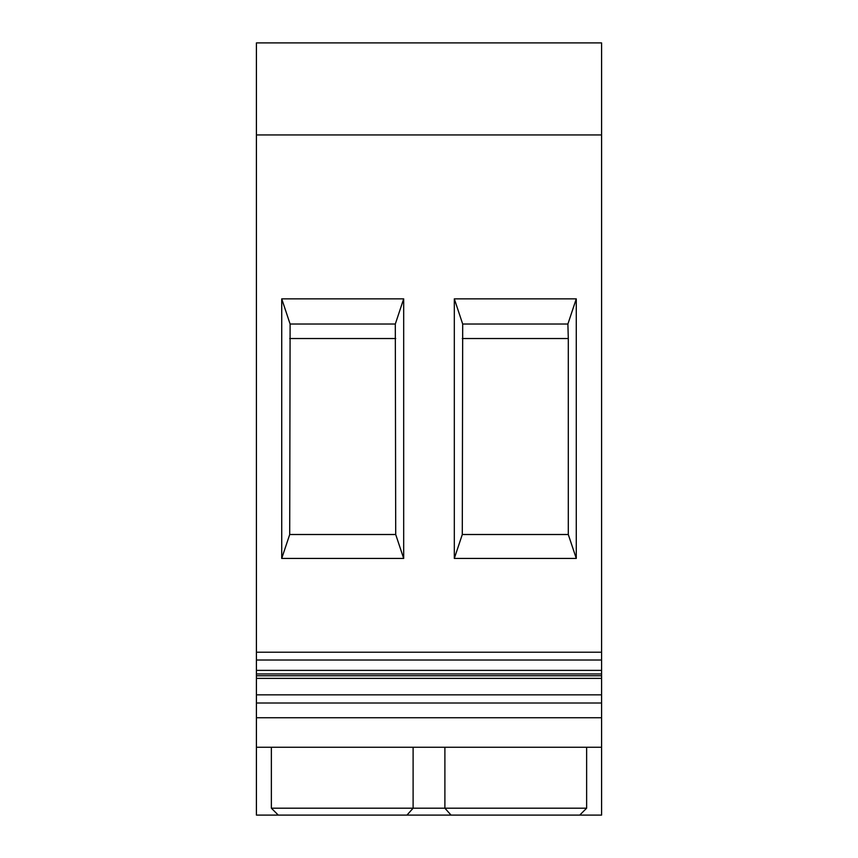 <?xml version="1.0" encoding="UTF-8"?>
<svg xmlns="http://www.w3.org/2000/svg" width="858" height="858" viewBox="0 0 858 858"><rect width="100%" height="100%" fill="white"/><g stroke="black" fill="none" stroke-linecap="round" stroke-linejoin="round"><path stroke-width="1.29" d="M256.413 717.749L256.413 694.841L601.587 694.841L601.587 717.749L256.413 717.749L256.413 747.254L601.587 747.254L601.587 815.1L278.271 815.1L271.364 808.193L413.106 808.193L413.106 747.254M601.587 660.027L601.587 673.959L256.413 673.959L256.413 652.219L601.587 652.219L601.587 660.027L256.413 660.027M256.413 670.388L601.587 670.388M395.71 534.513L289.704 534.513L281.724 558.44L281.724 298.863L290.111 324.034L395.302 324.034L403.689 298.863L403.689 558.44L395.71 534.513L395.302 324.034M290.111 324.034L289.704 534.513M568.296 338.535L568.296 534.513L462.29 534.513L462.698 324.034L567.889 324.034L568.296 338.535L462.29 338.535M403.689 558.44L281.724 558.44M281.724 298.863L403.689 298.863M567.889 324.034L576.276 298.863L576.276 558.44L568.296 534.513M576.276 558.44L454.311 558.44L462.29 534.513M454.311 558.44L454.311 298.863L462.698 324.034M454.311 298.863L576.276 298.863M601.587 694.841L601.587 673.959M256.413 673.959L256.413 694.841M601.587 652.219L601.587 42.9L256.413 42.9L256.413 652.219M256.413 703.013L601.587 703.013M444.894 747.254L444.894 808.193L413.106 808.193L406.971 815.1M586.636 747.254L586.636 808.193L444.894 808.193L451.029 815.1M601.587 747.254L601.587 717.749M256.413 747.254L256.413 815.1L278.271 815.1M289.704 338.535L395.71 338.535M601.587 42.9L256.413 42.9L601.587 42.9M601.587 134.953L256.413 134.953M256.413 678.367L601.587 678.367M256.413 675.761L601.587 675.761M271.364 747.254L271.364 808.193M579.729 815.1L586.636 808.193"/></g></svg>

